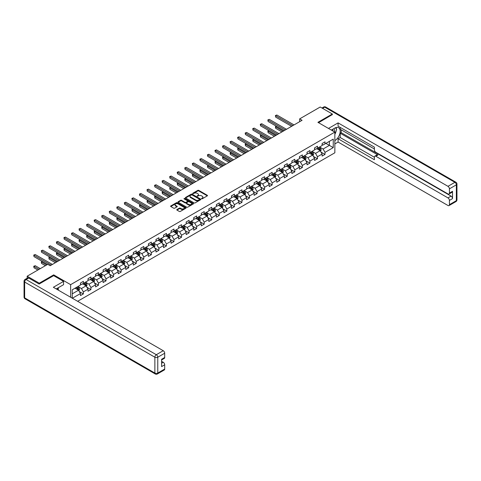 <?xml version="1.0" encoding="UTF-8"?>
<svg xmlns="http://www.w3.org/2000/svg" width="481" height="481" viewBox="0 0 481 481"><rect width="100%" height="100%" fill="white"/><g stroke="black" fill="none" stroke-linecap="round" stroke-linejoin="round"><path stroke-width="0.72" d="M201.593 198.773L202.26 198.773L207.305 195.857A0.673 0.391 0 0 0 207.305 195.31L198.755 190.374A0.673 0.391 0 0 0 197.805 190.374L192.755 193.284L192.755 193.669L194.077 193.296A2.152 1.239 0 0 1 197.114 193.296L197.829 193.705A2.152 1.239 0 0 1 198.461 194.583A2.152 1.239 0 0 1 197.829 195.46L197.174 196.224L198.497 195.845A2.152 1.239 0 0 1 201.533 195.845L202.248 196.254A2.152 1.239 0 0 1 202.88 197.132A2.152 1.239 0 0 1 202.248 198.01L201.593 198.773L201.593 198.388M176.948 209.518A0.673 0.391 0 0 0 176.948 210.071L179.347 211.454A0.673 0.391 0 0 0 180.297 211.454L185.9 208.219A0.673 0.391 0 0 0 185.9 207.666L177.351 202.729A0.673 0.391 0 0 0 176.401 202.729L170.791 205.97A0.673 0.391 0 0 0 170.791 206.517L173.689 208.189A0.673 0.391 0 0 0 174.639 208.189L177.038 206.806A0.673 0.391 0 0 0 177.038 206.253L175.601 205.423A1.798 1.04 0 0 1 175.078 204.69A1.798 1.04 0 0 1 176.184 203.734A1.798 1.04 0 0 1 178.144 203.956L183.778 207.209A1.798 1.04 0 0 1 184.301 207.942A1.798 1.04 0 0 1 183.195 208.898A1.798 1.04 0 0 1 181.235 208.676L180.297 208.135A0.673 0.391 0 0 0 179.347 208.135L176.948 209.518L176.948 210.071L179.347 208.694L179.347 208.135M53.698 275.679L53.698 274.867L39.268 283.195L27.17 276.208L27.17 278.222M53.698 274.867L70.641 284.65L334.848 132.107L334.848 152.79L77.633 301.292M332.329 114.755L332.329 113.997L317.905 122.33L334.848 132.107M332.329 113.997L320.226 107.01L299.651 118.891L299.651 121.687M27.17 276.208L47.739 264.328L50.162 265.728L302.074 120.286L299.651 118.891M194.12 202.922A0.673 0.391 0 0 0 195.076 202.922L200.679 199.687A0.673 0.391 0 0 0 200.679 199.134L192.129 194.198A0.673 0.391 0 0 0 191.173 194.198L185.57 197.438A0.673 0.391 0 0 0 185.57 197.986L194.12 202.922M184.121 198.875L184.596 198.942L184.596 198.382L193.29 203.403A0.673 0.391 0 0 1 193.29 203.95L187.686 207.191A0.673 0.391 0 0 1 186.736 207.191L178.18 202.248L180.579 200.878L180.579 200.318L178.18 201.701A0.673 0.391 0 0 0 178.18 202.248L178.18 201.701M180.579 200.878A0.673 0.391 0 0 1 181.529 200.878L181.529 200.318A0.673 0.391 0 0 0 180.579 200.318M181.529 200.318L184.999 202.321A0.673 0.391 0 0 0 185.949 202.321L187.542 201.401A0.673 0.391 0 0 0 187.542 200.854L183.928 198.767L184.596 198.382M70.641 297.252L70.641 284.65M79.329 291.594L83.369 293.927L83.369 291.889L88.017 289.201L88.017 291.245L90.921 289.568L90.921 287.53L95.569 284.842L95.569 286.886L98.473 285.209L98.473 283.165L103.12 280.483L103.12 282.527L106.024 280.85L106.024 278.806L110.672 276.124L110.672 278.162L113.576 276.491L113.576 274.447L118.224 271.765L118.224 273.803L121.128 272.126L121.128 270.088L125.775 267.406L125.775 269.444L128.68 267.767L128.68 265.728L133.327 263.047L133.327 265.085L136.231 263.408L136.231 261.369L140.879 258.688L140.879 260.726L143.783 259.049L143.783 257.01L148.431 254.323L148.431 256.367L151.335 254.689L151.335 252.651L155.982 249.964L155.982 252.008L158.886 250.33L158.886 248.286L163.534 245.605L163.534 247.643L166.438 245.971L166.438 243.927L171.086 241.246L171.086 243.284L173.99 241.606L173.99 239.568L178.637 236.886L178.637 238.925L181.541 237.247L181.541 235.209L186.189 232.527L186.189 234.566L189.093 232.888L189.093 230.85L193.741 228.168L193.741 230.207L196.645 228.529L196.645 226.491L201.292 223.809L201.292 225.848L204.197 224.17L204.197 222.132L208.844 219.444L208.844 221.488L211.748 219.811L211.748 217.767L216.396 215.085L216.396 217.129L219.3 215.452L219.3 213.408L223.948 210.726L223.948 212.764L226.852 211.093L226.852 209.049L231.493 206.367L231.493 208.405L234.403 206.728L234.403 204.69L239.045 202.008L239.045 204.046L241.955 202.369L241.955 200.33L246.597 197.649L246.597 199.687L249.507 198.01L249.507 195.971L254.148 193.29L254.148 195.328L257.052 193.651L257.052 191.612L261.7 188.925L261.7 190.969L264.604 189.292L264.604 187.253L269.252 184.566L269.252 186.61L272.156 184.932L272.156 182.888L276.803 180.207L276.803 182.251L279.708 180.573L279.708 178.529L284.355 175.848L284.355 177.886L287.259 176.214L287.259 174.17L291.907 171.489L291.907 173.527L294.811 171.849L294.811 169.811L299.459 167.129L299.459 169.168L302.363 167.49L302.363 165.452L307.01 162.77L307.01 164.809L309.914 163.131L309.914 161.093L314.562 158.411L314.562 160.45L317.466 158.772L317.466 156.734L322.114 154.046L322.114 156.091L325.018 154.413L325.018 152.375L333.249 147.619L333.249 139.123L329.377 141.36L329.377 145.382L333.249 147.619M83.369 293.927L80.465 295.605L80.465 293.566L72.354 298.244M72.234 298.178L72.234 289.821L80.465 285.065L80.465 283.026L83.369 281.349L83.369 283.393L88.017 280.706L88.017 278.667L90.921 276.99L90.921 279.028L95.569 276.347L95.569 274.308L98.473 272.631L98.473 274.669L103.12 271.987L103.12 269.949L106.024 268.272L106.024 270.31L110.672 267.628L110.672 265.59L113.576 263.913L113.576 265.951L118.224 263.269L118.224 261.231L121.128 259.554L121.128 261.592L125.775 258.91L125.775 256.866L128.68 255.189L128.68 257.233L133.327 254.551L133.327 252.507L136.231 250.829L136.231 252.874L140.879 250.186L140.879 248.148L143.783 246.47L143.783 248.515L148.431 245.827L148.431 243.789L151.335 242.111L151.335 244.15L155.982 241.468L155.982 239.43L158.886 237.752L158.886 239.791L163.534 237.109L163.534 235.071L166.438 233.393L166.438 235.431L171.086 232.75L171.086 230.712L173.99 229.034L173.99 231.072L178.637 228.391L178.637 226.347L181.541 224.675L181.541 226.713L186.189 224.032L186.189 221.988L189.093 220.31L189.093 222.354L193.741 219.673L193.741 217.628L196.645 215.951L196.645 217.995L201.292 215.308L201.292 213.269L204.197 211.592L204.197 213.636L208.844 210.949L208.844 208.91L211.748 207.233L211.748 209.271L216.396 206.589L216.396 204.551L219.3 202.874L219.3 204.912L223.948 202.23L223.948 200.192L226.852 198.515L226.852 200.553L231.493 197.871L231.493 195.833L234.403 194.156L234.403 196.194L239.045 193.512L239.045 191.468L241.955 189.797L241.955 191.835L246.597 189.153L246.597 187.109L249.507 185.432L249.507 187.476L254.148 184.788L254.148 182.75L257.052 181.072L257.052 183.117L261.7 180.429L261.7 178.391L264.604 176.713L264.604 178.752L269.252 176.07L269.252 174.032L272.156 172.354L272.156 174.393L276.803 171.711L276.803 169.673L279.708 167.995L279.708 170.034L284.355 167.352L284.355 165.314L287.259 163.636L287.259 165.674L291.907 162.993L291.907 160.955L294.811 159.277L294.811 161.315L299.459 158.634L299.459 156.59L302.363 154.912L302.363 156.956L307.01 154.275L307.01 152.23L309.914 150.553L309.914 152.597L314.562 149.91L314.562 147.871L317.466 146.194L317.466 148.238L322.114 145.551L322.114 143.512L325.018 141.835L325.018 143.873L333.249 139.123M82.594 283.838L86.081 285.852L81.433 288.534L77.946 286.52M80.465 283.952L81.433 284.511L83.369 283.393M81.433 288.534L83.369 291.889M86.081 285.852L88.017 289.201M90.145 279.479L93.633 281.493L88.985 284.175L85.498 282.161M88.017 279.587L88.985 280.146L90.921 279.028M88.985 284.175L90.921 287.53M93.633 281.493L95.569 284.842M97.697 275.12L101.184 277.128L96.537 279.816L93.049 277.802M95.569 275.228L96.537 275.787L98.473 274.669M96.537 279.816L98.473 283.165M101.184 277.128L103.12 280.483M105.249 270.761L108.736 272.769L104.088 275.457L100.601 273.442M103.12 270.869L104.088 271.428L106.024 270.31M104.088 275.457L106.024 278.806M108.736 272.769L110.672 276.124M112.801 266.396L116.288 268.41L111.64 271.092L108.153 269.083M110.672 266.51L111.64 267.069L113.576 265.951M111.64 271.092L113.576 274.447M116.288 268.41L118.224 271.765M120.352 262.037L123.839 264.051L119.192 266.733L115.705 264.724M118.224 262.151L119.192 262.71L121.128 261.592M119.192 266.733L121.128 270.088M123.839 264.051L125.775 267.406M127.904 257.678L131.391 259.692L126.743 262.373L123.256 260.359M125.775 257.792L126.743 258.351L128.68 257.233M126.743 262.373L128.68 265.728M131.391 259.692L133.327 263.047M135.456 253.319L138.943 255.333L134.295 258.014L130.808 256M133.327 253.433L134.295 253.992L136.231 252.874M134.295 258.014L136.231 261.369M138.943 255.333L140.879 258.688M143.007 248.96L146.495 250.974L141.847 253.655L138.36 251.641M140.879 249.074L141.847 249.627L143.783 248.515M141.847 253.655L143.783 257.01M146.495 250.974L148.431 254.323M150.559 244.601L154.046 246.609L149.399 249.296L145.911 247.282M148.431 244.709L149.399 245.268L151.335 244.15M149.399 249.296L151.335 252.651M154.046 246.609L155.982 249.964M158.111 240.241L161.598 242.25L156.95 244.937L153.463 242.923M155.982 240.35L156.95 240.909L158.886 239.791M156.95 244.937L158.886 248.286M161.598 242.25L163.534 245.605M165.662 235.882L169.15 237.891L164.502 240.572L161.015 238.564M163.534 235.991L164.502 236.55L166.438 235.431M164.502 240.572L166.438 243.927M169.15 237.891L171.086 241.246M173.214 231.517L176.701 233.532L172.054 236.213L168.566 234.205M171.086 231.632L172.054 232.191L173.99 231.072M172.054 236.213L173.99 239.568M176.701 233.532L178.637 236.886M180.766 227.158L184.253 229.172L179.605 231.854L176.118 229.846M178.637 227.272L179.605 227.832L181.541 226.713M179.605 231.854L181.541 235.209M184.253 229.172L186.189 232.527M188.318 222.799L191.805 224.813L187.157 227.495L183.67 225.481M186.189 222.913L187.157 223.473L189.093 222.354M187.157 227.495L189.093 230.85M191.805 224.813L193.741 228.168M195.869 218.44L199.356 220.454L194.709 223.136L191.222 221.122M193.741 218.554L194.709 219.114L196.645 217.995M194.709 223.136L196.645 226.491M199.356 220.454L201.292 223.809M203.421 214.081L206.908 216.095L202.26 218.777L198.773 216.763M201.292 214.189L202.26 214.748L204.197 213.636M202.26 218.777L204.197 222.132M206.908 216.095L208.844 219.444M210.973 209.722L214.454 211.73L209.812 214.418L206.325 212.404M208.844 209.83L209.812 210.389L211.748 209.271M209.812 214.418L211.748 217.767M214.454 211.73L216.396 215.085M218.524 205.363L222.006 207.371L217.364 210.059L213.877 208.045M216.396 205.471L217.364 206.03L219.3 204.912M217.364 210.059L219.3 213.408M222.006 207.371L223.948 210.726M226.076 201.004L229.557 203.012L224.916 205.694L221.428 203.685M223.948 201.112L224.916 201.671L226.852 200.553M224.916 205.694L226.852 209.049M229.557 203.012L231.493 206.367M233.628 196.639L237.109 198.653L232.467 201.335L228.98 199.326M231.493 196.753L232.467 197.312L234.403 196.194M232.467 201.335L234.403 204.69M237.109 198.653L239.045 202.008M241.179 192.28L244.661 194.294L240.013 196.976L236.532 194.961M239.045 192.394L240.013 192.953L241.955 191.835M240.013 196.976L241.955 200.33M244.661 194.294L246.597 197.649M248.731 187.921L252.212 189.935L247.565 192.616L244.083 190.602M246.597 188.035L247.565 188.594L249.507 187.476M247.565 192.616L249.507 195.971M252.212 189.935L254.148 193.29M256.283 183.562L259.764 185.576L255.116 188.257L251.635 186.243M254.148 183.676L255.116 184.235L257.052 183.117M255.116 188.257L257.052 191.612M259.764 185.576L261.7 188.925M263.835 179.203L267.316 181.217L262.668 183.898L259.187 181.884M261.7 179.311L262.668 179.87L264.604 178.752M262.668 183.898L264.604 187.253M267.316 181.217L269.252 184.566M271.386 174.844L274.867 176.852L270.22 179.539L266.739 177.525M269.252 174.952L270.22 175.511L272.156 174.393M270.22 179.539L272.156 182.888M274.867 176.852L276.803 180.207M278.938 170.484L282.419 172.493L277.771 175.18L274.29 173.166M276.803 170.593L277.771 171.152L279.708 170.034M277.771 175.18L279.708 178.529M282.419 172.493L284.355 175.848M286.49 166.119L289.971 168.134L285.323 170.815L281.842 168.807M284.355 166.234L285.323 166.793L287.259 165.674M285.323 170.815L287.259 174.17M289.971 168.134L291.907 171.489M294.041 161.76L297.523 163.774L292.875 166.456L289.394 164.448M291.907 161.875L292.875 162.434L294.811 161.315M292.875 166.456L294.811 169.811M297.523 163.774L299.459 167.129M301.593 157.401L305.074 159.415L300.427 162.097L296.945 160.083M299.459 157.515L300.427 158.075L302.363 156.956M300.427 162.097L302.363 165.452M305.074 159.415L307.01 162.77M309.139 153.042L312.626 155.056L307.978 157.738L304.497 155.724M307.01 153.156L307.978 153.716L309.914 152.597M307.978 157.738L309.914 161.093M312.626 155.056L314.562 158.411M316.69 148.683L320.178 150.697L315.53 153.379L312.049 151.365M314.562 148.797L315.53 149.35L317.466 148.238M315.53 153.379L317.466 156.734M320.178 150.697L322.114 154.046M325.89 143.374L329.377 145.382L323.082 149.02L319.6 147.006M322.114 144.432L323.082 144.991L325.018 143.873M323.082 149.02L325.018 152.375M39.268 283.195L39.268 283.952M72.234 293.843L78.529 290.211L75.042 288.197M78.529 290.211L80.465 293.566M320.977 152.08L325.018 154.413M313.426 156.439L317.466 158.772M305.874 160.798L309.914 163.131M298.322 165.157L302.363 167.49M290.771 169.516L294.811 171.849M283.219 173.875L287.259 176.214M275.667 178.241L279.708 180.573M268.115 182.6L272.156 184.932M260.564 186.959L264.604 189.292M253.012 191.318L257.052 193.651M245.46 195.677L249.507 198.01M237.909 200.036L241.955 202.369M230.357 204.395L234.403 206.728M222.805 208.754L226.852 211.093M215.254 213.119L219.3 215.452M207.702 217.478L211.748 219.811M200.15 221.837L204.197 224.17M192.598 226.196L196.645 228.529M185.047 230.555L189.093 232.888M177.495 234.914L181.541 237.247M169.943 239.273L173.99 241.606M162.398 243.633L166.438 245.971M154.846 247.998L158.886 250.33M147.294 252.357L151.335 254.689M139.743 256.716L143.783 259.049M132.191 261.075L136.231 263.408M124.639 265.434L128.68 267.767M117.087 269.793L121.128 272.126M109.536 274.152L113.576 276.491M101.984 278.517L106.024 280.85M94.432 282.876L98.473 285.209M86.881 287.235L90.921 289.568M201.779 198.839L202.248 198.569A2.152 1.239 0 0 0 202.88 197.691L202.88 197.132M198.461 194.583L198.461 195.142A2.152 1.239 0 0 1 197.829 196.02L197.36 196.29M207.305 195.31L207.305 195.857L198.755 190.933A0.673 0.391 0 0 0 197.805 190.933L192.947 193.735M200.673 199.693L192.129 194.757A0.673 0.391 0 0 0 191.173 194.757L185.576 197.992L185.57 197.438M199.489 199.603L199.489 199.218L191.985 194.883L190.632 195.28A2.152 1.239 0 0 0 190.001 196.158A2.152 1.239 0 0 0 190.632 197.036L195.761 200A2.152 1.239 0 0 0 198.803 200L199.489 199.603L199.489 200.162L199.489 199.777M190.001 196.158L190.001 196.717A2.152 1.239 0 0 0 190.632 197.595L190.632 197.036M199.489 200.162L198.803 200.559A2.152 1.239 0 0 1 195.761 200.559L190.632 197.595M181.529 200.878L184.999 202.88A0.673 0.391 0 0 0 185.949 202.88L187.542 201.96A0.673 0.391 0 0 0 187.74 201.683L187.74 201.124M184.596 198.942L193.284 203.956M188.6 204.395A1.798 1.04 0 0 0 190.56 204.623A1.798 1.04 0 0 0 191.666 203.661A1.798 1.04 0 0 0 191.143 202.928L189.159 201.786A0.673 0.391 0 0 0 188.209 201.786L186.616 202.705A0.673 0.391 0 0 0 186.616 203.253L188.6 204.395L188.6 204.954A1.798 1.04 0 0 0 190.56 205.183A1.798 1.04 0 0 0 191.666 204.221L191.666 203.661M186.418 202.976L186.418 203.535A0.673 0.391 0 0 0 186.616 203.812L186.616 203.253M188.6 204.954L186.616 203.812M184.301 207.942L184.301 208.501A1.798 1.04 0 0 1 183.195 209.457A1.798 1.04 0 0 1 181.235 209.235L180.297 208.694A0.673 0.391 0 0 0 179.347 208.694M175.078 204.69L175.078 205.249A1.798 1.04 0 0 0 175.601 205.982L175.601 205.423M177.038 206.253L177.038 206.806L175.601 205.982M185.9 207.666L185.9 208.219L177.351 203.289A0.673 0.391 0 0 0 176.401 203.289L170.803 206.523M320.562 151.359L321.14 149.91A1.816 1.046 -120 0 0 320.556 148.364L319.558 147.03M317.815 149.332L317.141 148.425M276.581 126.359L275.661 126.894L275.661 128.289L281.938 131.914M318.055 147.895L319.059 149.23A1.816 1.046 60 0 1 319.576 150.319L320.16 149.982A1.816 1.046 -120 0 0 319.637 148.894L318.638 147.559M318.188 147.823L319.294 149.302A0.926 0.535 60 0 1 319.462 149.585L320.16 149.982M275.661 128.289L275.391 126.737L283.147 131.217M275.391 126.737L276.473 126.299M292.827 125.625L275.661 115.711L276.87 115.013L294.041 124.928M291.618 126.323L275.661 117.111L275.391 115.56L276.87 115.013M275.661 117.111L275.391 115.56M334.403 131.854A4.449 2.567 120 0 0 333.748 128.692M332.984 131.036A3.048 1.762 120 0 0 332.359 129.503A3.048 1.762 120 0 0 332.347 129.497M335.443 127.766L336.634 129.455L334.848 134.067M57.365 288.257L58.49 290.235M331.337 130.08L334.752 128.114A7.702 4.449 120 0 1 338.6 127.73A7.702 4.449 120 0 1 339.796 133.838A7.702 4.449 120 0 1 334.848 140.632M334.848 143.933L338.089 142.057L338.089 138.762L374.392 159.722L374.392 157.095A2.056 1.184 -120 0 1 374.819 156.157A2.056 1.184 -120 0 1 375.847 156.259L447.973 197.901L451.07 196.11A2.056 1.184 60 0 1 452.525 198.623L452.525 191.306A2.056 1.184 60 0 1 452.098 192.244L449.001 194.029A2.056 1.184 -120 0 0 449.428 193.091L449.428 188.841A2.056 1.184 -120 0 0 447.973 186.327L454.894 182.329L324.681 107.155L322.577 108.369M341.185 129.816L341.185 132.666L340.217 133.225L340.217 137.53L338.089 138.762M340.217 127.417L340.217 129.257L374.392 148.99M449.001 194.029A2.056 1.184 -120 0 1 447.973 193.927L375.847 152.291A2.056 1.184 -120 0 1 374.392 149.771L374.392 147.144L338.089 126.184L338.089 122.889L447.973 186.327M328.481 128.433L338.089 122.889M338.089 142.057L447.973 205.501A2.056 1.184 -120 0 0 449.001 205.603A2.056 1.184 -120 0 0 449.428 204.659L449.428 200.415A2.056 1.184 -120 0 0 447.973 197.901M332.329 114.586L318.554 122.703M340.217 133.225L377.976 155.026L375.847 156.259M341.185 132.666L451.07 196.11M340.217 137.53L374.392 157.263M374.819 156.157L376.948 154.924A2.056 1.184 60 0 1 377.976 155.026M334.848 134.295A7.702 4.449 120 0 0 336.249 130.459M336.369 129.076A7.702 4.449 120 0 0 336.177 127.507M28.716 278.024L26.106 279.533A2.056 1.184 -120 0 0 25.078 279.431L27.694 277.922A2.056 1.184 60 0 1 28.716 278.024L39.123 284.037L53.65 275.649L63.57 281.379L63.57 284.674L56.698 288.642A7.702 4.449 120 0 0 56.235 288.937M63.57 281.379L53.355 287.277L163.239 350.715A2.056 1.184 60 0 1 164.694 353.234L164.694 357.479A2.056 1.184 60 0 1 164.268 358.423L161.598 359.962M58.297 289.574L58.297 287.722M161.598 363.239L163.239 362.289A2.056 1.184 60 0 1 164.694 364.802L164.694 369.053A2.056 1.184 60 0 1 164.268 369.991L157.347 373.99A2.056 1.184 -120 0 0 157.774 373.046L164.694 369.053M164.694 357.479L161.598 359.271L161.598 366.594L164.694 364.802M163.239 362.289L161.598 361.339M313.011 155.718L313.588 154.269A1.816 1.046 -120 0 0 313.005 152.724L312.007 151.389M310.263 153.692L309.59 152.784M269.029 130.718L268.109 131.253L268.109 132.648L274.386 136.273M310.51 152.255L311.508 153.589A1.816 1.046 60 0 1 312.025 154.678L312.608 154.347A1.816 1.046 -120 0 0 312.085 153.253L311.087 151.918M310.636 152.182L311.742 153.661A0.926 0.535 60 0 1 311.91 153.944L312.608 154.347M268.109 132.648L267.839 131.097L275.595 135.576M267.839 131.097L268.921 130.658M305.459 160.077L306.036 158.628A1.816 1.046 -120 0 0 305.453 157.083L304.455 155.748M302.711 158.051L302.038 157.143M261.478 135.083L260.558 135.612L260.558 137.007L266.835 140.632M302.958 156.614L303.956 157.948A1.816 1.046 60 0 1 304.473 159.037L305.056 158.706A1.816 1.046 -120 0 0 304.533 157.612L303.535 156.277M303.084 156.541L304.19 158.021A0.926 0.535 60 0 1 304.359 158.303L305.056 158.706M260.558 137.007L260.287 135.456L268.043 139.935M260.287 135.456L261.369 135.017M285.275 129.984L268.109 120.07L269.318 119.372L286.49 129.287M284.067 130.682L268.109 121.471L267.839 119.919L269.318 119.372M268.109 121.471L267.839 119.919M277.723 134.343L260.558 124.435L261.766 123.731L278.938 133.646M276.515 135.047L260.558 125.83L260.287 124.278L261.766 123.731M260.558 125.83L260.287 124.278M297.907 164.436L298.485 162.987A1.816 1.046 -120 0 0 297.901 161.442L296.903 160.107M295.16 162.41L294.486 161.508M253.926 139.442L253.006 139.971L253.006 141.372L259.283 144.991M295.406 160.973L296.404 162.307A1.816 1.046 60 0 1 296.921 163.402L297.505 163.065A1.816 1.046 -120 0 0 296.981 161.971L295.983 160.636M295.532 160.901L296.639 162.38A0.926 0.535 60 0 1 296.807 162.662L297.505 163.065M253.006 141.372L252.735 139.821L260.492 144.294M252.735 139.821L253.818 139.382M290.356 168.795L290.933 167.346A1.816 1.046 -120 0 0 290.35 165.801L289.352 164.466M287.608 166.769L286.935 165.867M246.374 143.801L245.454 144.33L245.454 145.731L251.731 149.35M287.854 165.332L288.853 166.666A1.816 1.046 60 0 1 289.37 167.761L289.953 167.424A1.816 1.046 -120 0 0 289.43 166.33L288.432 165.001M287.981 165.26L289.087 166.739A0.926 0.535 60 0 1 289.255 167.021L289.953 167.424M245.454 145.731L245.184 144.18L252.94 148.653M245.184 144.18L246.266 143.741M282.804 173.154L283.381 171.705A1.816 1.046 -120 0 0 282.798 170.16L281.8 168.825M280.062 171.134L279.383 170.226M238.823 148.16L237.903 148.689L237.903 150.09L244.18 153.716M280.303 169.697L281.301 171.026A1.816 1.046 60 0 1 281.818 172.12L282.401 171.783A1.816 1.046 -120 0 0 281.878 170.695L280.88 169.36M280.429 169.619L281.535 171.098A0.926 0.535 60 0 1 281.704 171.38L282.401 171.783M237.903 150.09L237.632 148.539L245.388 153.012M237.632 148.539L238.714 148.1M270.172 138.702L253.006 128.794L254.215 128.096L271.386 138.005M268.963 139.406L253.006 130.189L252.735 128.637L254.215 128.096M253.006 130.189L252.735 128.637M262.62 143.067L245.454 133.153L246.663 132.455L263.835 142.364M261.411 143.765L245.454 134.548L245.184 132.996L246.663 132.455M245.454 134.548L245.184 132.996M255.068 147.426L237.903 137.512L239.111 136.814L256.283 146.729M253.86 148.124L237.903 138.907L237.632 137.356L239.111 136.814M237.903 138.907L237.632 137.356M275.252 177.519L275.829 176.064A1.816 1.046 -120 0 0 275.246 174.519L274.248 173.19M272.511 175.493L271.831 174.585M231.271 152.519L230.351 153.048L230.351 154.449L236.628 158.075M272.751 174.056L273.749 175.385A1.816 1.046 60 0 1 274.266 176.479L274.849 176.142A1.816 1.046 -120 0 0 274.326 175.054L273.328 173.719M272.877 173.984L273.984 175.463A0.926 0.535 60 0 1 274.152 175.739L274.849 176.142M230.351 154.449L230.08 152.898L237.836 157.377M230.08 152.898L231.163 152.459M247.517 151.786L230.351 141.871L231.559 141.173L248.731 151.088M246.308 152.483L230.351 143.272L230.08 141.721L231.559 141.173M230.351 143.272L230.08 141.721M267.701 181.878L268.278 180.423A1.816 1.046 -120 0 0 267.695 178.884L266.696 177.549M264.959 179.852L264.279 178.944M223.719 156.878L222.799 157.413L222.799 158.808L229.076 162.434M265.199 178.415L266.197 179.75A1.816 1.046 60 0 1 266.714 180.838L267.298 180.501A1.816 1.046 -120 0 0 266.775 179.413L265.777 178.078M265.326 178.343L266.432 179.822A0.926 0.535 60 0 1 266.6 180.098L267.298 180.501M222.799 158.808L222.529 157.257L230.285 161.736M222.529 157.257L223.611 156.818M239.965 156.145L222.799 146.23L224.008 145.533L241.179 155.447M238.756 156.842L222.799 147.631L222.529 146.08L224.008 145.533M222.799 147.631L222.529 146.08M260.149 186.237L260.726 184.788A1.816 1.046 -120 0 0 260.143 183.243L259.145 181.908M257.407 184.211L256.728 183.303M216.167 161.237L215.247 161.772L215.247 163.167L221.525 166.793M257.648 182.774L258.646 184.109A1.816 1.046 60 0 1 259.163 185.197L259.746 184.86A1.816 1.046 -120 0 0 259.223 183.772L258.225 182.437M257.774 182.702L258.88 184.181A0.926 0.535 60 0 1 259.049 184.463L259.746 184.86M215.247 163.167L214.977 161.616L222.733 166.095M214.977 161.616L216.059 161.177M232.413 160.504L215.247 150.589L216.456 149.892L233.628 159.806M231.205 161.201L215.247 151.99L214.977 150.439L216.456 149.892M215.247 151.99L214.977 150.439M252.597 190.596L253.174 189.147A1.816 1.046 -120 0 0 252.591 187.602L251.593 186.267M249.855 188.57L249.176 187.662M208.616 165.602L207.696 166.131L207.696 167.526L213.973 171.152M250.096 187.133L251.094 188.468A1.816 1.046 60 0 1 251.611 189.556L252.194 189.225A1.816 1.046 -120 0 0 251.671 188.131L250.673 186.796M250.222 187.061L251.329 188.54A0.926 0.535 60 0 1 251.497 188.823L252.194 189.225M207.696 167.526L207.425 165.975L215.181 170.454M207.425 165.975L208.507 165.536M224.861 164.863L207.696 154.954L208.904 154.251L226.076 164.165M223.653 165.56L207.696 156.349L207.425 154.798L208.904 154.251M207.696 156.349L207.425 154.798M245.045 194.955L245.623 193.506A1.816 1.046 -120 0 0 245.039 191.961L244.041 190.626M242.304 192.929L241.624 192.021M201.064 169.961L200.144 170.49L200.144 171.885L206.421 175.511M242.544 191.492L243.542 192.827A1.816 1.046 60 0 1 244.059 193.915L244.643 193.584A1.816 1.046 -120 0 0 244.126 192.49L243.121 191.155M242.671 191.42L243.777 192.899A0.926 0.535 60 0 1 243.945 193.182L244.643 193.584M200.144 171.885L199.874 170.334L207.63 174.813M199.874 170.334L200.956 169.895M217.316 169.222L200.144 159.313L201.353 158.61L218.524 168.524M216.101 169.925L200.144 160.708L199.874 159.157L201.353 158.61M200.144 160.708L199.874 159.157M237.494 199.314L238.071 197.865A1.816 1.046 -120 0 0 237.494 196.32L236.49 194.985M234.752 197.288L234.073 196.386M193.512 174.32L192.592 174.85L192.592 176.25L198.869 179.87M234.993 195.851L235.991 197.186A1.816 1.046 60 0 1 236.508 198.28L237.091 197.944A1.816 1.046 -120 0 0 236.574 196.849L235.57 195.52M235.119 195.779L236.225 197.258A0.926 0.535 60 0 1 236.393 197.541L237.091 197.944M192.592 176.25L192.328 174.699L200.078 179.172M192.328 174.699L193.404 174.26M209.764 173.587L192.592 163.672L193.801 162.975L210.973 172.883M208.55 174.284L192.592 165.067L192.328 163.516L193.801 162.975M192.592 165.067L192.328 163.516M229.942 203.673L230.519 202.224A1.816 1.046 -120 0 0 229.942 200.679L228.938 199.344M227.2 201.647L226.521 200.745M185.961 178.679L185.041 179.209L185.041 180.609L191.318 184.235M227.441 200.21L228.439 201.545A1.816 1.046 60 0 1 228.956 202.639L229.539 202.303A1.816 1.046 -120 0 0 229.022 201.208L228.018 199.88M227.567 200.138L228.673 201.617A0.926 0.535 60 0 1 228.842 201.9L229.539 202.303M185.041 180.609L184.776 179.058L192.526 183.532M184.776 179.058L185.852 178.619M202.212 177.946L185.041 168.031L186.249 167.334L203.421 177.242M200.998 178.643L185.041 169.426L184.776 167.875L186.249 167.334M185.041 169.426L184.776 167.875M222.39 208.032L222.968 206.583A1.816 1.046 -120 0 0 222.39 205.038L221.386 203.703M219.649 206.012L218.969 205.104M178.409 183.039L177.489 183.568L177.489 184.969L183.766 188.594M219.889 204.575L220.887 205.904A1.816 1.046 60 0 1 221.404 206.998L221.988 206.662A1.816 1.046 -120 0 0 221.47 205.573L220.466 204.239M220.015 204.497L221.122 205.982A0.926 0.535 60 0 1 221.29 206.259L221.988 206.662M177.489 184.969L177.224 183.417L184.975 187.891M177.224 183.417L178.301 182.978M194.661 182.305L177.489 172.39L178.698 171.693L195.869 181.608M193.446 183.002L177.489 173.785L177.224 172.234L178.698 171.693M177.489 173.785L177.224 172.234M214.839 212.398L215.416 210.943A1.816 1.046 -120 0 0 214.839 209.397L213.835 208.069M212.097 210.371L211.418 209.463M170.857 187.398L169.937 187.933L169.937 189.328L176.214 192.953M212.337 208.934L213.336 210.269A1.816 1.046 60 0 1 213.853 211.357L214.436 211.021A1.816 1.046 -120 0 0 213.919 209.932L212.915 208.598M212.464 208.862L213.57 210.341A0.926 0.535 60 0 1 213.738 210.618L214.436 211.021M169.937 189.328L169.673 187.776L177.423 192.256M169.673 187.776L170.749 187.337M187.109 186.664L169.937 176.749L171.146 176.052L188.318 185.967M185.894 187.362L169.937 178.15L169.673 176.599L171.146 176.052M169.937 178.15L169.673 176.599M207.287 216.757L207.864 215.302A1.816 1.046 -120 0 0 207.287 213.762L206.283 212.428M204.545 214.73L203.866 213.823M163.306 191.757L162.386 192.292L162.386 193.687L168.663 197.312M204.786 213.293L205.784 214.628A1.816 1.046 60 0 1 206.301 215.716L206.884 215.38A1.816 1.046 -120 0 0 206.367 214.292L205.363 212.957M204.912 213.221L206.018 214.7A0.926 0.535 60 0 1 206.187 214.977L206.884 215.38M162.386 193.687L162.121 192.135L169.871 196.615M162.121 192.135L163.197 191.697M179.557 191.023L162.386 181.109L163.594 180.411L180.766 190.326M178.343 191.721L162.386 182.509L162.121 180.958L163.594 180.411M162.386 182.509L162.121 180.958M199.735 221.116L200.312 219.667A1.816 1.046 -120 0 0 199.735 218.121L198.731 216.787M196.994 219.089L196.314 218.182M155.754 196.116L154.834 196.651L154.834 198.046L161.111 201.671M197.234 217.652L198.232 218.987A1.816 1.046 60 0 1 198.749 220.076L199.332 219.739A1.816 1.046 -120 0 0 198.815 218.651L197.811 217.316M197.36 217.58L198.467 219.059A0.926 0.535 60 0 1 198.635 219.342L199.332 219.739M154.834 198.046L154.569 196.495L162.319 200.974M154.569 196.495L155.646 196.056M172.006 195.382L154.834 185.468L156.042 184.77L173.214 194.685M170.791 196.08L154.834 186.868L154.569 185.317L156.042 184.77M154.834 186.868L154.569 185.317M192.184 225.475L192.761 224.026A1.816 1.046 -120 0 0 192.184 222.481L191.179 221.146M189.442 223.449L188.762 222.541M148.202 200.481L147.282 201.01L147.282 202.405L153.559 206.03M189.682 222.012L190.68 223.346A1.816 1.046 60 0 1 191.197 224.435L191.781 224.104A1.816 1.046 -120 0 0 191.264 223.01L190.266 221.675M189.809 221.939L190.915 223.418A0.926 0.535 60 0 1 191.083 223.701L191.781 224.104M147.282 202.405L147.018 200.854L154.768 205.333M147.018 200.854L148.094 200.415M164.454 199.741L147.282 189.833L148.491 189.129L165.662 199.044M163.239 200.445L147.282 191.228L147.018 189.676L148.491 189.129M147.282 191.228L147.018 189.676M184.632 229.834L185.209 228.385A1.816 1.046 -120 0 0 184.632 226.84L183.634 225.505M181.89 227.808L181.211 226.906M140.65 204.84L139.73 205.369L139.73 206.764L146.008 210.389M182.131 226.371L183.129 227.705A1.816 1.046 60 0 1 183.646 228.8L184.229 228.463A1.816 1.046 -120 0 0 183.712 227.369L182.714 226.034M182.257 226.298L183.363 227.778A0.926 0.535 60 0 1 183.532 228.06L184.229 228.463M139.73 206.764L139.466 205.213L147.216 209.692M139.466 205.213L140.542 204.774M156.902 204.1L139.73 194.192L140.939 193.488L158.111 203.403M155.688 204.804L139.73 195.587L139.466 194.035L140.939 193.488M139.73 195.587L139.466 194.035M177.08 234.193L177.657 232.744A1.816 1.046 -120 0 0 177.08 231.199L176.082 229.864M174.338 232.167L173.659 231.265M133.099 209.199L132.179 209.728L132.179 211.129L138.456 214.748M174.579 230.73L175.577 232.064A1.816 1.046 60 0 1 176.094 233.159L176.677 232.822A1.816 1.046 -120 0 0 176.16 231.728L175.162 230.399M174.705 230.658L175.812 232.137A0.926 0.535 60 0 1 175.98 232.419L176.677 232.822M132.179 211.129L131.914 209.578L139.664 214.051M131.914 209.578L132.99 209.139M149.35 208.465L132.179 198.551L133.387 197.853L150.559 207.762M148.136 209.163L132.179 199.946L131.914 198.394L133.387 197.853M132.179 199.946L131.914 198.394M169.528 238.552L170.106 237.103A1.816 1.046 -120 0 0 169.528 235.558L168.53 234.223M166.787 236.526L166.107 235.624M125.547 213.558L124.627 214.087L124.627 215.488L130.904 219.114M167.027 235.089L168.025 236.424A1.816 1.046 60 0 1 168.548 237.518L169.126 237.181A1.816 1.046 -120 0 0 168.609 236.093L167.61 234.758M167.154 235.017L168.26 236.496A0.926 0.535 60 0 1 168.428 236.778L169.126 237.181M124.627 215.488L124.363 213.937L132.119 218.41M124.363 213.937L125.439 213.498M141.799 212.824L124.627 202.91L125.836 202.212L143.007 212.121M140.584 213.522L124.627 204.305L124.363 202.754L125.836 202.212M124.627 204.305L124.363 202.754M161.977 242.917L162.554 241.462A1.816 1.046 -120 0 0 161.977 239.917L160.979 238.588M159.235 240.891L158.556 239.983M117.995 217.917L117.075 218.446L117.075 219.847L123.352 223.473M159.476 239.454L160.474 240.783A1.816 1.046 60 0 1 160.997 241.877L161.574 241.54A1.816 1.046 -120 0 0 161.057 240.452L160.059 239.117M159.602 239.376L160.708 240.861A0.926 0.535 60 0 1 160.876 241.137L161.574 241.54M117.075 219.847L116.811 218.296L124.567 222.775M116.811 218.296L117.887 217.857M134.247 217.184L117.075 207.269L118.284 206.571L135.456 216.486M133.033 217.881L117.075 208.67L116.811 207.119L118.284 206.571M117.075 208.67L116.811 207.119M154.425 247.276L155.002 245.821A1.816 1.046 -120 0 0 154.425 244.276L153.427 242.947M151.683 245.25L151.004 244.342M110.444 222.276L109.524 222.811L109.524 224.206L115.801 227.832M151.924 243.813L152.922 245.148A1.816 1.046 60 0 1 153.445 246.236L154.022 245.899A1.816 1.046 -120 0 0 153.505 244.811L152.507 243.476M152.05 243.741L153.156 245.22A0.926 0.535 60 0 1 153.325 245.496L154.022 245.899M109.524 224.206L109.259 222.655L117.015 227.134M109.259 222.655L110.335 222.216M126.695 221.543L109.524 211.628L110.732 210.931L127.904 220.845M125.487 222.24L109.524 213.029L109.259 211.478L110.732 210.931M109.524 213.029L109.259 211.478M146.873 251.635L147.451 250.186A1.816 1.046 -120 0 0 146.873 248.641L145.875 247.306M144.132 249.609L143.452 248.701M102.892 226.635L101.972 227.17L101.972 228.565L108.249 232.191M144.372 248.172L145.37 249.507A1.816 1.046 60 0 1 145.893 250.595L146.471 250.258A1.816 1.046 -120 0 0 145.953 249.17L144.955 247.835M144.498 248.1L145.605 249.579A0.926 0.535 60 0 1 145.773 249.861L146.471 250.258M101.972 228.565L101.707 227.014L109.464 231.493M101.707 227.014L102.784 226.575M119.144 225.902L101.972 215.987L103.181 215.29L120.352 225.204M117.935 226.599L101.972 217.388L101.707 215.837L103.181 215.29M101.972 217.388L101.707 215.837M139.322 255.994L139.899 254.545A1.816 1.046 -120 0 0 139.322 253L138.324 251.665M136.58 253.968L135.901 253.06M95.34 230.994L94.42 231.529L94.42 232.924L100.697 236.55M136.82 252.531L137.819 253.866A1.816 1.046 60 0 1 138.342 254.954L138.919 254.623A1.816 1.046 -120 0 0 138.402 253.529L137.404 252.194M136.947 252.459L138.053 253.938A0.926 0.535 60 0 1 138.221 254.221L138.919 254.623M94.42 232.924L94.156 231.373L101.912 235.852M94.156 231.373L95.232 230.934M111.592 230.261L94.42 220.346L95.629 219.649L112.801 229.563M110.383 230.958L94.42 221.747L94.156 220.196L95.629 219.649M94.42 221.747L94.156 220.196M131.77 260.353L132.347 258.904A1.816 1.046 -120 0 0 131.77 257.359L130.772 256.024M129.028 258.327L128.349 257.419M87.789 235.359L86.869 235.888L86.869 237.283L93.146 240.909M129.269 256.89L130.267 258.225A1.816 1.046 60 0 1 130.79 259.313L131.367 258.982A1.816 1.046 -120 0 0 130.85 257.888L129.852 256.553M129.395 256.818L130.501 258.297A0.926 0.535 60 0 1 130.67 258.58L131.367 258.982M86.869 237.283L86.604 235.732L94.36 240.211M86.604 235.732L87.68 235.293M104.04 234.62L86.869 224.711L88.077 224.008L105.249 233.922M102.832 235.323L86.869 226.106L86.604 224.555L88.077 224.008M86.869 226.106L86.604 224.555M124.218 264.712L124.795 263.263A1.816 1.046 -120 0 0 124.218 261.718L123.22 260.383M121.477 262.686L120.797 261.784M80.237 239.718L79.317 240.247L79.317 241.648L85.594 245.268M121.717 261.249L122.715 262.584A1.816 1.046 60 0 1 123.238 263.678L123.815 263.341A1.816 1.046 -120 0 0 123.298 262.247L122.3 260.912M121.843 261.177L122.956 262.656A0.926 0.535 60 0 1 123.118 262.939L123.815 263.341M79.317 241.648L79.052 240.097L86.808 244.57M79.052 240.097L80.129 239.658M96.489 238.979L79.317 229.07L80.525 228.373L97.697 238.281M95.28 239.682L79.317 230.465L79.052 228.914L80.525 228.373M79.317 230.465L79.052 228.914M116.667 269.071L117.244 267.622A1.816 1.046 -120 0 0 116.667 266.077L115.668 264.742M113.925 267.045L113.245 266.143M72.685 244.077L71.765 244.607L71.765 246.007L78.042 249.627M114.165 265.608L115.163 266.943A1.816 1.046 60 0 1 115.687 268.037L116.264 267.701A1.816 1.046 -120 0 0 115.747 266.606L114.749 265.278M114.292 265.536L115.404 267.015A0.926 0.535 60 0 1 115.566 267.298L116.264 267.701M71.765 246.007L71.501 244.456L79.257 248.93M71.501 244.456L72.577 244.017M88.937 243.344L71.765 233.429L72.974 232.732L90.145 242.64M87.728 244.041L71.765 234.824L71.501 233.273L72.974 232.732M71.765 234.824L71.501 233.273M109.115 273.43L109.692 271.981A1.816 1.046 -120 0 0 109.115 270.436L108.117 269.101M106.373 271.41L105.694 270.502M65.133 248.436L64.213 248.966L64.213 250.367L70.491 253.992M106.614 269.973L107.612 271.302A1.816 1.046 60 0 1 108.135 272.396L108.712 272.06A1.816 1.046 -120 0 0 108.195 270.971L107.197 269.637M106.74 269.895L107.852 271.374A0.926 0.535 60 0 1 108.015 271.657L108.712 272.06M64.213 250.367L63.949 248.815L71.705 253.289M63.949 248.815L65.031 248.376M81.385 247.703L64.213 237.788L65.428 237.091L82.594 247.006M80.177 248.4L64.213 239.183L63.949 237.632L65.428 237.091M64.213 239.183L63.949 237.632M101.563 277.796L102.14 276.341A1.816 1.046 -120 0 0 101.563 274.795L100.565 273.467M98.821 275.769L98.142 274.861M57.582 252.796L56.662 253.325L56.662 254.726L62.939 258.351M99.062 274.332L100.06 275.661A1.816 1.046 60 0 1 100.583 276.755L101.16 276.419A1.816 1.046 -120 0 0 100.643 275.33L99.645 273.996M99.188 274.26L100.301 275.739A0.926 0.535 60 0 1 100.469 276.016L101.16 276.419M56.662 254.726L56.397 253.174L64.153 257.654M56.397 253.174L57.479 252.735M73.833 252.062L56.662 242.147L57.876 241.45L75.042 251.365M72.625 252.759L56.662 243.548L56.397 241.997L57.876 241.45M56.662 243.548L56.397 241.997M94.017 282.155L94.589 280.7A1.816 1.046 -120 0 0 94.011 279.16L93.013 277.826M91.27 280.128L90.59 279.22M50.03 257.155L49.11 257.69L49.11 259.085L55.387 262.71M91.51 278.691L92.508 280.026A1.816 1.046 60 0 1 93.031 281.114L93.609 280.778A1.816 1.046 -120 0 0 93.092 279.689L92.093 278.355M91.637 278.619L92.749 280.098A0.926 0.535 60 0 1 92.917 280.375L93.609 280.778M49.11 259.085L48.846 257.533L56.602 262.013M48.846 257.533L49.928 257.094M66.282 256.421L49.11 246.506L50.325 245.809L67.49 255.724M65.073 257.119L49.11 247.907L48.846 246.356L50.325 245.809M49.11 247.907L48.846 246.356M86.466 286.514L87.037 285.065A1.816 1.046 -120 0 0 86.46 283.519L85.462 282.185M83.718 284.487L83.039 283.58M42.478 261.514L41.558 262.049L41.558 263.444L45.418 265.674M83.959 283.05L84.957 284.385A1.816 1.046 60 0 1 85.48 285.474L86.057 285.137A1.816 1.046 -120 0 0 85.54 284.049L84.542 282.714M84.085 282.978L85.197 284.457A0.926 0.535 60 0 1 85.365 284.74L86.057 285.137M41.558 263.444L41.294 261.892L46.627 264.971M41.294 261.892L42.376 261.454M58.73 260.78L41.558 250.866L42.773 250.168L59.939 260.083M57.522 261.478L41.558 252.266L41.294 250.715L42.773 250.168M41.558 252.266L41.294 250.715M78.914 290.873L79.485 289.424A1.816 1.046 -120 0 0 78.908 287.878L77.91 286.544M76.166 288.847L75.487 287.939M40.29 268.632L35.221 265.71L34.007 266.408L34.007 267.803L37.867 270.033M76.407 287.41L77.405 288.744A1.816 1.046 60 0 1 77.928 289.833L78.505 289.502A1.816 1.046 -120 0 0 77.988 288.408L76.99 287.073M76.533 287.337L77.645 288.816A0.926 0.535 60 0 1 77.814 289.099L78.505 289.502M34.007 267.803L33.742 266.252L39.075 269.336M33.742 266.252L35.221 265.71M51.178 265.139L34.007 255.231L35.221 254.527L52.387 264.442M47.547 264.442L34.007 256.626L33.742 255.074L35.221 254.527M34.007 256.626L33.742 255.074M202.248 198.569L202.248 198.01M197.174 196.224L197.174 195.839M197.829 196.02L197.829 195.46M192.755 193.669L192.755 193.284M197.805 190.933L197.805 190.374M198.755 190.933L198.755 190.374M191.173 194.757L191.173 194.198M192.129 194.757L192.129 194.198M200.679 199.687L200.679 199.134M195.761 200.559L195.761 200M198.803 200.559L198.803 200M184.999 202.88L184.999 202.321M185.949 202.88L185.949 202.321M187.542 201.96L187.542 201.401M193.29 203.95L193.29 203.403M180.297 208.694L180.297 208.135M181.235 209.235L181.235 208.676M170.791 206.517L170.791 205.97M176.401 203.289L176.401 202.729M177.351 203.289L177.351 202.729M319.997 150.589L321.128 149.94M319.637 148.894L320.556 148.364M318.35 149.639L319.059 149.23M449.428 193.091L452.525 191.306M452.525 198.623L449.428 200.415M449.428 204.659L456.349 200.667L456.349 184.848L449.428 188.841M456.349 200.667A2.056 1.184 60 0 1 455.922 201.605A2.056 2.056 0 0 0 456.95 199.825A2.056 1.184 180 0 1 456.349 200.667M456.349 184.848A2.056 1.184 0 0 0 456.95 184.007A2.056 2.056 0 0 0 455.922 182.233A2.056 1.184 -60 0 0 454.894 182.329A2.056 1.184 60 0 1 456.349 184.848M321.975 108.021L323.653 107.053A2.056 1.184 60 0 1 324.681 107.155A2.056 1.184 -60 0 1 325.709 107.053L455.922 182.233M25.078 279.431A2.056 2.056 0 0 0 24.05 281.211A2.056 1.184 180 0 0 24.651 282.046A2.056 1.184 -60 0 1 26.106 279.533L156.319 354.713A2.056 1.184 -60 0 0 154.87 357.227L24.651 282.046L24.651 297.865L154.87 373.046L154.87 357.227A2.056 1.184 -0 0 0 157.774 357.227L157.774 373.046A2.056 1.184 180 0 1 154.87 373.046A2.056 1.184 -60 0 0 155.291 373.99A2.056 2.056 0 0 0 157.347 373.99M164.694 353.234L157.774 357.227A2.056 1.184 -120 0 0 156.319 354.713L163.239 350.715M25.078 298.809A2.056 1.184 -60 0 1 24.651 297.865A2.056 1.184 -0 0 1 24.05 297.03A2.056 2.056 0 0 0 25.078 298.809L155.291 373.99M312.446 154.954L313.576 154.299M312.085 153.253L313.005 152.724M310.798 153.998L311.508 153.589M304.894 159.313L306.024 158.664M304.533 157.612L305.453 157.083M303.246 158.357L303.956 157.948M297.342 163.672L298.473 163.023M296.981 161.971L297.901 161.442M295.695 162.716L296.404 162.307M289.79 168.031L290.921 167.382M289.43 166.33L290.35 165.801M288.143 167.075L288.853 166.666M282.239 172.39L283.369 171.741M281.878 170.695L282.798 170.16M280.591 171.434L281.301 171.026M274.693 176.749L275.817 176.1M274.326 175.054L275.246 174.519M273.04 175.799L273.749 175.385M267.141 181.109L268.266 180.459M266.775 179.413L267.695 178.884M265.488 180.159L266.197 179.75M259.59 185.468L260.714 184.818M259.223 183.772L260.143 183.243M257.936 184.518L258.646 184.109M252.038 189.833L253.162 189.183M251.671 188.131L252.591 187.602M250.385 188.877L251.094 188.468M244.486 194.192L245.611 193.542M244.126 192.49L245.039 191.961M242.833 193.236L243.542 192.827M236.935 198.551L238.059 197.901M236.574 196.849L237.494 196.32M235.281 197.595L235.991 197.186M229.383 202.91L230.507 202.26M229.022 201.208L229.942 200.679M227.729 201.954L228.439 201.545M221.831 207.269L222.956 206.62M221.47 205.573L222.39 205.038M220.178 206.319L220.887 205.904M214.279 211.628L215.404 210.979M213.919 209.932L214.839 209.397M212.626 210.678L213.336 210.269M206.728 215.987L207.852 215.338M206.367 214.292L207.287 213.762M205.074 215.037L205.784 214.628M199.176 220.352L200.3 219.697M198.815 218.651L199.735 218.121M197.523 219.396L198.232 218.987M191.624 224.711L192.749 224.062M191.264 223.01L192.184 222.481M189.971 223.755L190.68 223.346M184.073 229.07L185.197 228.421M183.712 227.369L184.632 226.84M182.419 228.114L183.129 227.705M176.521 233.429L177.645 232.78M176.16 231.728L177.08 231.199M174.868 232.473L175.577 232.064M168.969 237.788L170.094 237.139M168.609 236.093L169.528 235.558M167.316 236.832L168.025 236.424M161.418 242.147L162.542 241.498M161.057 240.452L161.977 239.917M159.764 241.197L160.474 240.783M153.866 246.506L154.99 245.857M153.505 244.811L154.425 244.276M152.212 245.557L152.922 245.148M146.314 250.866L147.439 250.216M145.953 249.17L146.873 248.641M144.661 249.916L145.37 249.507M138.762 255.231L139.887 254.575M138.402 253.529L139.322 253M137.109 254.275L137.819 253.866M131.211 259.59L132.335 258.94M130.85 257.888L131.77 257.359M129.557 258.634L130.267 258.225M123.659 263.949L124.783 263.299M123.298 262.247L124.218 261.718M122.006 262.993L122.715 262.584M116.107 268.308L117.232 267.658M115.747 266.606L116.667 266.077M114.454 267.352L115.163 266.943M108.556 272.667L109.68 272.018M108.195 270.971L109.115 270.436M106.902 271.711L107.612 271.302M101.004 277.026L102.128 276.377M100.643 275.33L101.563 274.795M99.351 276.076L100.06 275.661M93.452 281.385L94.577 280.736M93.092 279.689L94.011 279.16M91.799 280.435L92.508 280.026M85.901 285.744L87.025 285.095M85.54 284.049L86.46 283.519M84.247 284.794L84.957 284.385M78.349 290.109L79.473 289.46M77.988 288.408L78.908 287.878M76.695 289.153L77.405 288.744M199.627 199.97L199.627 199.411M449.001 205.603L455.922 201.605M456.95 199.825L456.95 184.007M325.709 107.053A2.056 2.056 0 0 0 323.653 107.053M24.05 281.211L24.05 297.03"/></g></svg>
